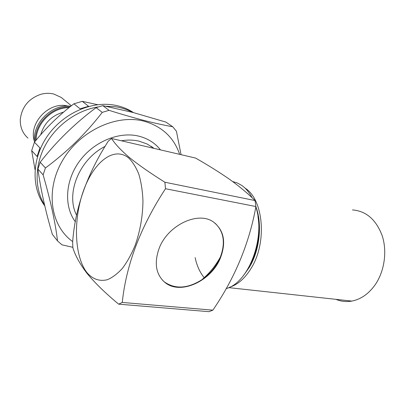 <?xml version="1.0" encoding="UTF-8"?>
<svg xmlns="http://www.w3.org/2000/svg" width="405" height="405" viewBox="0 0 405 405"><rect width="100%" height="100%" fill="white"/><g stroke="black" fill="none" stroke-linecap="round" stroke-linejoin="round"><path stroke-width="0.61" d="M97.701 104.708L82.286 101.346L88.579 106.272L80.069 108.803L73.897 103.807C59.226 114.944 46.074 127.742 34.43 142.206L31.671 150.64L35.058 169.7M34.43 142.206L39.928 147.926L37.098 156.497L31.671 150.64M82.286 101.346L73.897 103.807M44.773 205.872C31.479 188.203 31.671 159.798 46.565 137.31C61.413 114.797 88.903 101.579 112.165 104.768C119.607 105.786 126.325 108.15 132.319 111.866L133.453 112.59M44.57 205.006C34.546 188.781 34.506 165.356 45.38 145.208C56.285 125.079 77.269 110.089 98.324 106.91M105.857 106.231L114.782 106.682C121.232 107.548 127.155 109.436 132.551 112.357M245.035 188.123C263.356 199.169 267.411 242.322 251.242 268.125C245.02 278.326 237.775 284.7 229.508 287.256M335.973 299.346C341.025 301.477 346.321 302.054 351.864 301.082C361.002 299.29 368.828 293.767 375.344 284.518C384.507 271.056 387.271 251.389 382.249 235.867C376.154 219.662 366.231 211.015 352.487 209.932M244.149 274.641L249.475 267.092C259.777 250.077 262.455 224.061 255.884 206.661M208.317 274.539L207.876 274.099M220.598 257.484C226.243 242.17 223.95 230.41 213.719 222.203C198.531 210.534 167.356 225.15 158.942 248.928C154.062 263.265 155.95 274.352 164.617 282.184C180.063 295.736 211.714 281.075 220.598 257.484M215.121 223.241C223.879 231.63 225.62 242.919 220.34 257.104L220.295 257.215C216.371 266.45 210.185 273.988 201.736 279.83C187.576 288.689 175.107 289.373 164.344 281.89L162.537 280.23M229.63 179.364C239.406 186.401 247.875 193.458 255.044 200.546L255.909 206.54C249.262 243.43 234.91 277.972 212.858 310.154L209.005 311.678L118.66 304.16C105.447 293.2 94.902 282.938 87.024 273.375C79.881 263.944 75.163 255.388 72.87 247.708L72.647 242.069C75.107 207.881 87.014 174.211 108.368 141.051L111.578 138.49L195.569 158.056C208.003 165.139 219.353 172.241 229.63 179.364M87.024 272.692C92.72 279.227 99.463 281.576 107.249 279.739C112.413 277.607 117.485 273.79 122.457 268.287C127.246 261.878 131.478 254.224 135.159 245.308C140.206 230.906 142.808 216.032 142.96 200.688C142.54 190.988 141.188 182.25 138.9 174.469C136.141 167.452 132.729 161.954 128.663 157.985C113.653 145.658 93.135 162.729 83.222 191.454C73.133 220.057 74.307 256.573 87.024 272.692M111.578 138.49C114.904 143.815 120.766 150.093 129.16 157.322C138.302 164.749 150.209 173.056 164.886 182.235L165.498 188.725C140.621 226.719 126.208 264.627 122.254 302.449L118.66 304.16M226.106 288.628C248.878 282.781 266.039 237.021 255.838 206.904M252.158 197.807C249.318 192.441 245.87 188.33 241.82 185.475L237.37 182.984L232.683 181.567M257.97 216.599C260.536 233.159 258.081 248.964 250.604 264.004M40.713 134.733C44.216 122.978 51.84 115.44 63.6 112.124M34.516 142.104C32.071 123.236 52.098 103.538 70.779 106.237M34.46 141.456C28.097 123.216 49.273 100.931 67.939 106.08M27.965 138.095C22.569 133.28 20.012 127.023 20.296 119.328C21.86 106.905 28.684 98.567 40.763 94.324C45.269 93.079 49.668 92.998 53.946 94.087L61.241 97.448L63.737 99.498M43.127 174.864L37.923 169.052C40.586 188.993 45.395 210.757 52.351 234.358L57.52 240.919C55.465 223.099 50.671 201.082 43.127 174.864L45.431 167.969C67.164 151.865 86.098 133.336 102.242 112.387L109.041 110.327C121.505 114.256 133.235 117.642 144.236 120.493C154.958 123.216 164.46 125.307 172.738 126.755L176.428 131.266L181.05 154.675M37.923 169.052L40.181 162.258L45.431 167.969M102.242 112.387L96.091 107.644C75.082 123.231 56.447 141.436 40.181 162.258M96.091 107.644L102.804 105.639L109.041 110.327M172.738 126.755L165.863 122.077L132.962 112.463L102.804 105.639M72.692 241.588C50.655 225.975 44.97 190.492 62.461 160.663C79.745 130.744 116.524 113.795 144.18 121.242C162.04 126.441 173.867 137.477 179.653 154.351M72.844 247.298L61.96 244.833L57.52 240.919M204.834 277.567L204.606 277.303M255.909 206.54L165.498 188.725M122.254 302.449L212.858 310.154M164.886 182.235L255.044 200.546M195.134 257.62C196.886 265.837 199.969 272.606 204.388 277.911M153.971 148.367L147.081 143.993L139.173 141.193C133.539 139.867 127.605 139.73 121.378 140.773M75.376 221.834C63.793 206.292 65.124 180.64 79.572 161.094C93.955 141.512 119.146 131.276 138.763 136.136C147.8 138.424 155.039 143.006 160.481 149.885M35.331 141.102C34.379 123.414 52.346 105.751 69.873 106.955M68.956 107.689C52.453 107.315 35.979 123.515 36.116 140.15M105.118 146.387C79.238 159.317 65.423 193.813 76.606 215.273M132.319 111.866L133.275 112.544M201.736 279.83C209.294 273.461 215.47 265.923 220.274 257.221L220.34 257.104M154.001 148.372L151.04 146.235L153.778 148.321M71.371 105.766L61.241 97.448M164.344 281.89L164.617 282.184M228.703 287.626L351.864 301.082"/></g></svg>
